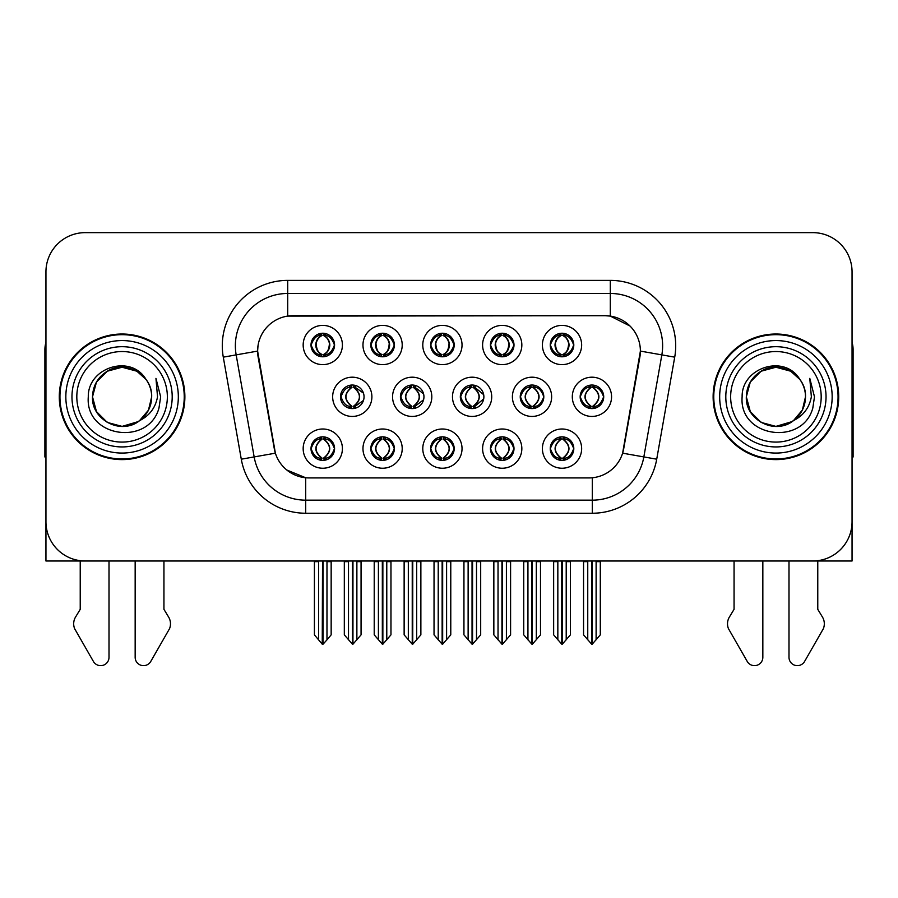 <?xml version="1.0" encoding="UTF-8"?>
<svg xmlns="http://www.w3.org/2000/svg" width="898" height="898" viewBox="0 0 898 898"><rect width="100%" height="100%" fill="white"/><g stroke="black" fill="none" stroke-linecap="round" stroke-linejoin="round"><path stroke-width="1.35" d="M340.499 396.815A11.775 11.775 0 0 0 352.274 408.59A11.775 11.775 0 0 0 364.049 396.815A11.775 11.775 0 0 0 352.274 385.04A11.775 11.775 0 0 0 340.499 396.815L341.027 396.815C343.261 403.157 346.314 406.323 350.198 406.334L351.601 406.334C343.811 399.98 343.811 393.638 351.601 387.296L351.982 387.296C343.99 393.638 343.99 399.98 351.982 406.323L351.982 406.323M332.653 396.815A19.621 19.621 0 0 0 352.274 416.436A19.621 19.621 0 0 0 371.895 396.815A19.621 19.621 0 0 0 352.274 377.194A19.621 19.621 0 0 0 332.653 396.815M550.25 345.012A11.775 11.775 0 0 0 562.025 356.787A11.775 11.775 0 0 0 573.8 345.012A11.775 11.775 0 0 0 562.025 333.237A11.775 11.775 0 0 0 550.25 345.012L550.362 345.012C552.685 338.602 555.75 335.437 559.533 335.504L558.736 333.708M542.403 345.012A19.621 19.621 0 0 0 562.025 364.633A19.621 19.621 0 0 0 581.646 345.012A19.621 19.621 0 0 0 562.025 325.39A19.621 19.621 0 0 0 542.403 345.012M490.443 345.012A11.775 11.775 0 0 0 502.218 356.787A11.775 11.775 0 0 0 513.993 345.012A11.775 11.775 0 0 0 502.218 333.237A11.775 11.775 0 0 0 490.443 345.012L490.555 345.012C492.879 338.602 495.932 335.437 499.726 335.504L498.929 333.708M482.596 345.012A19.621 19.621 0 0 0 502.218 364.633A19.621 19.621 0 0 0 521.839 345.012A19.621 19.621 0 0 0 502.218 325.39A19.621 19.621 0 0 0 482.596 345.012M370.818 345.012A11.775 11.775 0 0 0 382.593 356.787A11.775 11.775 0 0 0 394.368 345.012A11.775 11.775 0 0 0 382.593 333.237A11.775 11.775 0 0 0 370.818 345.012L370.93 345.012C373.254 338.602 376.318 335.437 380.101 335.504L379.304 333.708M362.972 345.012A19.621 19.621 0 0 0 382.593 364.633A19.621 19.621 0 0 0 402.214 345.012A19.621 19.621 0 0 0 382.593 325.39A19.621 19.621 0 0 0 362.972 345.012M430.636 448.618A11.775 11.775 0 0 0 442.411 460.393A11.775 11.775 0 0 0 454.186 448.618A11.775 11.775 0 0 0 442.411 436.843A11.775 11.775 0 0 0 430.636 448.618L430.737 448.618C432.971 454.96 436.035 458.126 439.919 458.137L441.311 458.137C433.521 451.795 433.521 445.453 441.311 439.111L441.704 439.111C433.712 445.453 433.712 451.795 441.704 458.137L441.704 458.137C433.431 451.784 433.431 445.442 441.715 439.111L439.919 439.111C436.102 439.032 433.038 442.198 430.737 448.618M422.778 448.618A19.621 19.621 0 0 0 442.411 468.24A19.621 19.621 0 0 0 462.032 448.618A19.621 19.621 0 0 0 442.411 428.997A19.621 19.621 0 0 0 422.778 448.618M400.418 396.815A11.775 11.775 0 0 0 412.182 408.59A11.775 11.775 0 0 0 423.957 396.815A11.775 11.775 0 0 0 412.182 385.04A11.775 11.775 0 0 0 400.418 396.815L400.834 396.815C403.067 403.157 406.132 406.323 410.016 406.334L411.407 406.334C403.617 399.98 403.617 393.638 411.407 387.296L411.789 387.296C403.797 393.638 403.797 399.98 411.789 406.323L411.789 406.323C403.528 399.98 403.528 393.638 411.8 387.296L410.016 387.296C406.199 387.229 403.135 390.394 400.834 396.815M392.561 396.815A19.621 19.621 0 0 0 412.182 416.436A19.621 19.621 0 0 0 431.815 396.815A19.621 19.621 0 0 0 412.182 377.194A19.621 19.621 0 0 0 392.561 396.815M311.011 448.618A11.775 11.775 0 0 0 322.786 460.393A11.775 11.775 0 0 0 334.561 448.618A11.775 11.775 0 0 0 322.786 436.843A11.775 11.775 0 0 0 311.011 448.618L311.123 448.618C313.346 454.96 316.41 458.126 320.294 458.137L321.686 458.137C313.907 451.795 313.907 445.453 321.686 439.111L322.079 439.111C314.087 445.453 314.087 451.795 322.079 458.137L322.079 458.137C313.806 451.784 313.806 445.442 322.09 439.111L320.294 439.111C316.478 439.032 313.424 442.198 311.123 448.618M303.165 448.618A19.621 19.621 0 0 0 322.786 468.24A19.621 19.621 0 0 0 342.407 448.618A19.621 19.621 0 0 0 322.786 428.997A19.621 19.621 0 0 0 303.165 448.618M520.245 396.815A11.775 11.775 0 0 0 532.02 408.59A11.775 11.775 0 0 0 543.795 396.815A11.775 11.775 0 0 0 532.02 385.04A11.775 11.775 0 0 0 520.245 396.815L520.458 396.815C522.692 403.157 525.745 406.323 529.629 406.334L531.032 406.334C523.242 399.98 523.242 393.638 531.032 387.296L531.414 387.296C523.422 393.638 523.422 399.98 531.414 406.323L531.414 406.323M512.399 396.815A19.621 19.621 0 0 0 532.02 416.436A19.621 19.621 0 0 0 551.641 396.815A19.621 19.621 0 0 0 532.02 377.194A19.621 19.621 0 0 0 512.399 396.815M460.326 396.815A11.775 11.775 0 0 0 472.101 408.59A11.775 11.775 0 0 0 483.876 396.815A11.775 11.775 0 0 0 472.101 385.04A11.775 11.775 0 0 0 460.326 396.815L460.652 396.815C462.874 403.157 465.939 406.323 469.822 406.334L471.214 406.334C463.424 399.98 463.424 393.638 471.214 387.296L471.607 387.296C463.615 393.638 463.615 399.98 471.607 406.323L471.607 406.323C463.334 399.98 463.334 393.638 471.618 387.296L469.822 387.296C466.006 387.229 462.953 390.394 460.652 396.815M452.48 396.815A19.621 19.621 0 0 0 472.101 416.436A19.621 19.621 0 0 0 491.722 396.815A19.621 19.621 0 0 0 472.101 377.194A19.621 19.621 0 0 0 452.48 396.815M490.443 448.618A11.775 11.775 0 0 0 502.218 460.393A11.775 11.775 0 0 0 513.993 448.618A11.775 11.775 0 0 0 502.218 436.843A11.775 11.775 0 0 0 490.443 448.618L490.555 448.618C492.778 454.96 495.842 458.126 499.726 458.137L501.118 458.137C493.339 451.795 493.339 445.453 501.118 439.111L501.511 439.111C493.518 445.453 493.518 451.795 501.511 458.137L501.511 458.137C493.238 451.784 493.238 445.442 501.522 439.111L499.726 439.111C495.909 439.032 492.856 442.198 490.555 448.618M482.596 448.618A19.621 19.621 0 0 0 502.218 468.24A19.621 19.621 0 0 0 521.839 448.618A19.621 19.621 0 0 0 502.218 428.997A19.621 19.621 0 0 0 482.596 448.618M430.636 345.012A11.775 11.775 0 0 0 442.411 356.787A11.775 11.775 0 0 0 454.186 345.012A11.775 11.775 0 0 0 442.411 333.237A11.775 11.775 0 0 0 430.636 345.012L430.748 345.012C433.072 338.602 436.125 335.437 439.919 335.504L439.111 333.708M422.778 345.012A19.621 19.621 0 0 0 442.411 364.633A19.621 19.621 0 0 0 462.032 345.012A19.621 19.621 0 0 0 442.411 325.39A19.621 19.621 0 0 0 422.778 345.012M550.25 448.618A11.775 11.775 0 0 0 562.025 460.393A11.775 11.775 0 0 0 573.8 448.618A11.775 11.775 0 0 0 562.025 436.843A11.775 11.775 0 0 0 550.25 448.618L550.362 448.618C552.596 454.96 555.649 458.126 559.544 458.137L560.936 458.137C553.146 451.795 553.146 445.453 560.936 439.111L561.317 439.111C553.325 445.453 553.325 451.795 561.317 458.137L561.317 458.137C553.056 451.784 553.056 445.442 561.329 439.111L559.544 439.111C555.727 439.032 552.663 442.198 550.362 448.618M542.403 448.618A19.621 19.621 0 0 0 562.025 468.24A19.621 19.621 0 0 0 581.646 448.618A19.621 19.621 0 0 0 562.025 428.997A19.621 19.621 0 0 0 542.403 448.618M370.818 448.618A11.775 11.775 0 0 0 382.593 460.393A11.775 11.775 0 0 0 394.368 448.618A11.775 11.775 0 0 0 382.593 436.843A11.775 11.775 0 0 0 370.818 448.618L370.93 448.618C373.164 454.96 376.217 458.126 380.112 458.137L381.504 458.137C373.714 451.795 373.714 445.453 381.504 439.111L381.886 439.111C373.894 445.453 373.894 451.795 381.886 458.137L381.886 458.137C373.624 451.784 373.624 445.442 381.897 439.111L380.112 439.111C376.296 439.032 373.231 442.198 370.93 448.618M362.972 448.618A19.621 19.621 0 0 0 382.593 468.24A19.621 19.621 0 0 0 402.214 448.618A19.621 19.621 0 0 0 382.593 428.997A19.621 19.621 0 0 0 362.972 448.618M580.164 396.815A11.775 11.775 0 0 0 591.928 408.59A11.775 11.775 0 0 0 603.703 396.815A11.775 11.775 0 0 0 591.928 385.04A11.775 11.775 0 0 0 580.164 396.815L580.265 396.815C582.499 403.157 585.552 406.323 589.447 406.334L590.839 406.334C583.049 399.98 583.049 393.638 590.839 387.296L591.221 387.296C583.229 393.638 583.229 399.98 591.221 406.323L591.221 406.323C582.959 399.98 582.959 393.638 591.232 387.296L589.447 387.296C585.631 387.229 582.566 390.394 580.265 396.815M572.307 396.815A19.621 19.621 0 0 0 591.928 416.436A19.621 19.621 0 0 0 611.56 396.815A19.621 19.621 0 0 0 591.928 377.194A19.621 19.621 0 0 0 572.307 396.815M311.011 345.012A11.775 11.775 0 0 0 322.786 356.787A11.775 11.775 0 0 0 334.561 345.012A11.775 11.775 0 0 0 322.786 333.237A11.775 11.775 0 0 0 311.011 345.012L311.123 345.012C313.447 338.602 316.5 335.437 320.294 335.504L319.497 333.708M303.165 345.012A19.621 19.621 0 0 0 322.786 364.633A19.621 19.621 0 0 0 342.407 345.012A19.621 19.621 0 0 0 322.786 325.39A19.621 19.621 0 0 0 303.165 345.012M257.614 351.028A35.325 35.325 0 0 0 258.153 357.157L274.294 448.731A35.325 35.325 0 0 0 309.08 477.927L588.92 477.927A35.325 35.325 0 0 0 623.706 448.731L639.847 357.157A35.325 35.325 0 0 0 605.072 315.703L292.928 315.703A35.325 35.325 0 0 0 257.614 351.028L258.007 345.797M676.755 560.992L852.056 560.992L852.056 271.881A39.243 39.243 0 0 0 812.802 232.638L85.198 232.638A39.243 39.243 0 0 0 45.944 271.881L45.944 560.992L221.245 560.992M59.29 396.815A62.793 62.793 0 0 0 122.083 459.608A62.793 62.793 0 0 0 184.876 396.815A62.793 62.793 0 0 0 122.083 334.022A62.793 62.793 0 0 0 59.29 396.815M713.124 396.815A62.793 62.793 0 0 0 775.917 459.608A62.793 62.793 0 0 0 838.71 396.815A62.793 62.793 0 0 0 775.917 334.022A62.793 62.793 0 0 0 713.124 396.815M287.697 280.389L610.303 280.389A65.408 65.408 0 0 1 674.712 357.157L656.719 459.192A65.408 65.408 0 0 1 592.31 513.241L305.69 513.241A65.408 65.408 0 0 1 241.281 459.192L223.288 357.157A65.408 65.408 0 0 1 287.697 280.389L287.697 293.466L610.303 293.466A52.331 52.331 0 0 1 661.837 354.878L643.844 456.925A52.331 52.331 0 0 1 592.31 500.164L305.69 500.164A52.331 52.331 0 0 1 254.156 456.925L236.163 354.878A52.331 52.331 0 0 1 287.697 293.466L287.697 316.096L605.072 315.703L610.303 316.096L630.037 326.053M588.92 477.927L309.08 477.927M305.69 513.241L305.69 477.758L286.844 470.036M674.712 357.157L640.386 351.096L622.617 453.176L656.719 459.192M241.281 459.192L275.383 453.176L257.614 351.096L236.163 354.878A52.331 52.331 0 0 1 235.377 345.797M623.706 448.731L623.493 449.842M274.507 449.842L274.294 448.731M812.802 232.638L85.198 232.638M45.944 271.881L45.944 521.749A39.243 39.243 0 0 0 85.198 560.992L812.802 560.992A39.243 39.243 0 0 0 852.056 521.749L852.056 271.881M562.294 560.992L562.294 644.192L570.398 634.852L570.398 561.643L566.211 561.643L566.211 639.847M557.838 639.847L557.838 561.643L557.355 560.992L557.838 561.643L553.651 561.643L553.651 634.852L561.766 644.192L561.766 560.992M553.651 560.992L553.651 561.643L553.651 560.992M570.398 560.992L570.398 634.852M566.694 560.992L566.211 561.643M564.056 437.023L562.732 439.111L564.516 439.111L565.313 437.315M563.125 439.111C570.915 445.453 570.915 451.795 563.125 458.137L562.732 458.137C570.724 451.795 570.724 445.453 562.732 439.111L563.708 436.967M564.056 460.214L562.732 458.137C571.005 451.784 571.005 445.442 562.72 439.111M563.125 458.137L564.516 458.137C568.333 458.216 571.397 455.039 573.687 448.596C571.454 442.265 568.389 439.1 564.516 439.111M593.96 385.22L592.635 387.296L594.42 387.296L595.217 385.511M593.028 387.296C600.818 393.638 600.818 399.98 593.028 406.334L592.635 406.323C600.627 399.98 600.627 393.638 592.635 387.296L593.612 385.163M593.96 408.41L592.635 406.323C600.908 399.98 600.908 393.638 592.635 387.296M593.028 406.334L594.42 406.334C598.236 406.412 601.301 403.236 603.602 396.793C601.357 390.462 598.293 387.296 594.42 387.296M592.197 560.992L592.197 644.192L600.302 634.852L600.302 561.643L596.115 561.643L596.115 639.847M587.752 639.847L587.752 561.643L583.565 561.643L583.565 634.852L591.67 644.192L591.67 560.992M583.565 560.992L583.565 561.643M573.8 345.012L573.687 345.012C571.42 338.681 568.367 335.515 564.516 335.504L563.125 335.504C566.863 337.502 568.838 340.668 569.063 345.012C568.838 349.356 566.863 352.521 563.125 354.519L564.516 354.519L565.325 356.315M560.004 333.416L560.924 335.504L559.533 335.504M562.743 335.504L562.743 335.504C566.571 337.502 568.602 340.668 568.827 345.012C568.602 349.356 566.571 352.521 562.743 354.519L562.743 354.519M573.687 345.012C571.33 351.466 568.277 354.643 564.516 354.519M560.924 335.504L560.924 335.504C557.187 337.502 555.211 340.668 554.998 345.012C555.211 349.356 557.187 352.521 560.924 354.519L559.533 354.519C555.862 354.755 552.798 351.589 550.362 345.012M560.924 354.519L561.317 354.519C557.478 352.521 555.447 349.356 555.222 345.012C555.447 340.668 557.478 337.502 561.317 335.504C558.534 336.627 556.558 339.208 555.391 343.238C555.716 349.603 557.703 353.352 561.329 354.519L560.004 356.607M502.476 560.992L502.476 644.192L510.592 634.852L510.592 561.643L506.405 561.643L506.405 639.847M498.031 639.847L498.031 561.643L497.548 560.992L498.031 561.643L493.844 561.643L493.844 634.852L501.96 644.192L501.96 560.992M493.844 560.992L493.844 561.643L493.844 560.992M510.592 560.992L510.592 634.852M506.887 560.992L506.405 561.643M504.238 437.023L502.925 439.111L504.71 439.111L505.507 437.315M503.307 439.111C511.097 445.453 511.097 451.795 503.307 458.137L502.925 458.137C510.917 451.795 510.917 445.453 502.925 439.111L503.89 436.967M504.238 460.214L502.925 458.137C511.198 451.784 511.198 445.442 502.914 439.111M503.307 458.137L504.71 458.137C508.526 458.216 511.579 455.039 513.88 448.596C511.636 442.265 508.582 439.1 504.71 439.111M442.669 560.992L442.669 644.192L450.774 634.852L450.774 561.643L446.598 561.643L446.598 639.847M438.224 639.847L438.224 561.643L437.741 560.992L438.224 561.643L434.037 561.643L434.037 634.852L442.142 644.192L442.142 560.992M434.037 560.992L434.037 561.643L434.037 560.992M450.774 560.992L450.774 634.852M447.081 560.992L446.598 561.643M444.431 437.023L443.118 439.111L444.892 439.111L445.7 437.315M443.5 439.111C451.29 445.453 451.29 451.795 443.5 458.137L443.118 458.137C451.11 451.795 451.11 445.453 443.118 439.111L444.083 436.967M444.431 460.214L443.118 458.137C451.38 451.784 451.38 445.442 443.107 439.111M443.5 458.137L444.892 458.137C448.708 458.216 451.773 455.039 454.074 448.596C451.829 442.265 448.764 439.1 444.892 439.111M382.862 560.992L382.862 644.192L390.967 634.852L390.967 561.643L386.78 561.643L386.78 639.847M378.406 639.847L378.406 561.643L377.923 560.992L378.406 561.643L374.219 561.643L374.219 634.852L382.335 644.192L382.335 560.992M374.219 560.992L374.219 561.643L374.219 560.992M390.967 560.992L390.967 634.852M387.263 560.992L386.78 561.643M384.625 437.023L383.3 439.111L385.085 439.111L385.882 437.315M383.693 439.111C391.483 445.453 391.483 451.795 383.693 458.137L383.3 458.137C391.292 451.795 391.292 445.453 383.3 439.111L384.277 436.967M384.625 460.214L383.3 458.137C391.573 451.784 391.573 445.442 383.289 439.111M383.693 458.137L385.085 458.137C388.901 458.216 391.966 455.039 394.267 448.596C392.022 442.265 388.957 439.1 385.085 439.111M513.993 345.012L513.88 345.012C511.613 338.681 508.56 335.515 504.71 335.504L503.318 335.504C507.056 337.502 509.031 340.668 509.256 345.012C509.031 349.356 507.056 352.521 503.318 354.519L504.71 354.519L505.507 356.315M500.186 333.416L501.118 335.504L499.726 335.504M502.925 354.519C506.764 352.521 508.796 349.356 509.02 345.012C508.796 340.668 506.764 337.502 502.925 335.504L502.925 335.504C505.709 336.627 507.684 339.208 508.852 343.238C508.526 349.603 506.551 353.352 502.914 354.519L503.901 356.663M513.88 345.012C511.523 351.466 508.47 354.643 504.71 354.519M501.118 335.504L501.118 335.504C497.38 337.502 495.404 340.668 495.18 345.012C495.404 349.356 497.38 352.521 501.118 354.519L499.726 354.519C496.044 354.755 492.991 351.589 490.555 345.012M501.118 354.519L501.511 354.519C497.672 352.521 495.64 349.356 495.415 345.012C495.64 340.668 497.672 337.502 501.511 335.504C498.727 336.627 496.751 339.208 495.584 343.238C495.909 349.603 497.885 353.352 501.522 354.519L500.186 356.607M454.186 345.012L454.074 345.012C451.806 338.681 448.742 335.515 444.903 335.504L443.5 335.504C447.238 337.502 449.225 340.668 449.438 345.012C449.225 349.356 447.238 352.521 443.5 354.519L444.903 354.519L445.7 356.315M440.379 333.416L441.311 335.504L439.919 335.504M443.118 354.519C446.957 352.521 448.978 349.356 449.213 345.012C448.978 340.668 446.957 337.502 443.118 335.504L443.118 335.504C445.902 336.627 447.877 339.208 449.045 343.238C448.708 349.603 446.733 353.352 443.107 354.519L444.083 356.663M454.074 345.012C451.716 351.466 448.652 354.643 444.903 354.519M441.311 335.504L441.311 335.504C437.573 337.502 435.597 340.668 435.373 345.012C435.597 349.356 437.573 352.521 441.311 354.519L439.919 354.519C436.237 354.755 433.184 351.589 430.748 345.012M441.311 354.519L441.693 354.519C437.865 352.521 435.833 349.356 435.609 345.012C435.833 340.668 437.865 337.502 441.693 335.504C438.92 336.627 436.933 339.208 435.777 343.238C436.102 349.603 438.078 353.352 441.704 354.519L440.379 356.607M394.368 345.012L394.267 345.012C391.988 338.681 388.935 335.515 385.085 335.504L383.693 335.504C387.431 337.502 389.406 340.668 389.631 345.012C389.406 349.356 387.431 352.521 383.693 354.519L385.085 354.519L385.893 356.315M380.572 333.416L381.493 335.504L380.101 335.504M383.311 335.504L383.311 335.504C387.139 337.502 389.171 340.668 389.395 345.012C389.171 349.356 387.139 352.521 383.311 354.519L383.311 354.519M394.267 345.012C391.898 351.466 388.845 354.643 385.085 354.519M381.493 335.504L381.493 335.504C377.766 337.502 375.779 340.668 375.566 345.012C375.779 349.356 377.766 352.521 381.493 354.519L380.101 354.519C376.43 354.755 373.366 351.589 370.93 345.012M381.493 354.519L381.886 354.519C378.047 352.521 376.015 349.356 375.791 345.012C376.015 340.668 378.047 337.502 381.886 335.504C379.102 336.627 377.126 339.208 375.959 343.238C376.284 349.603 378.271 353.352 381.897 354.519L380.572 356.607M318.599 639.847L314.412 634.852L314.412 560.992L314.412 561.643L318.599 561.643L318.599 639.847L322.247 644.192L322.528 560.992M331.16 560.992L331.16 634.852L326.973 639.847L326.973 561.643L331.16 561.643L331.16 634.852M334.561 345.012L334.449 345.012C332.181 338.681 329.128 335.515 325.278 335.504L323.886 335.504C327.624 337.502 329.6 340.668 329.824 345.012C329.6 349.356 327.624 352.521 323.886 354.519L325.278 354.519L326.075 356.315M320.754 333.416L321.686 335.504L320.294 335.504M323.493 354.519C327.332 352.521 329.364 349.356 329.588 345.012C329.364 340.668 327.332 337.502 323.493 335.504L323.493 335.504C326.277 336.627 328.253 339.208 329.42 343.238C329.095 349.603 327.119 353.352 323.482 354.519L324.47 356.663M334.449 345.012C332.092 351.466 329.038 354.643 325.278 354.519M321.686 335.504L321.686 335.504C317.948 337.502 315.973 340.668 315.748 345.012C315.973 349.356 317.948 352.521 321.686 354.519L320.294 354.519C316.612 354.755 313.559 351.589 311.123 345.012M321.686 354.519L322.079 354.519C318.24 352.521 316.208 349.356 315.984 345.012C316.208 340.668 318.24 337.502 322.079 335.504C319.295 336.627 317.32 339.208 316.152 343.238C316.478 349.603 318.453 353.352 322.09 354.519L320.754 356.607M80.225 560.992L80.225 609.338L75.578 617.005A13.077 13.077 0 0 0 74.624 628.667L93.414 661.467A8.351 8.351 0 0 0 109.006 657.291L109.006 560.992M45.944 456.925A26.165 26.165 0 0 0 44.9 456.992L44.9 349.715A26.165 26.165 0 0 1 45.944 342.396M135.16 560.992L135.16 657.291A8.351 8.351 0 0 0 150.752 661.467L169.542 628.667A13.077 13.077 0 0 0 168.588 617.005L163.941 609.338L163.941 560.992M734.059 560.992L734.059 609.338L729.412 617.005A13.077 13.077 0 0 0 728.458 628.667L747.248 661.467A8.351 8.351 0 0 0 762.84 657.291L762.84 560.992M852.056 342.396A26.165 26.165 0 0 1 853.1 349.715L853.1 456.992A26.165 26.165 0 0 0 852.056 456.925M788.994 560.992L788.994 657.291A8.351 8.351 0 0 0 804.586 661.467L823.376 628.667A13.077 13.077 0 0 0 822.422 617.005L817.775 609.338L817.775 560.992M167.354 396.815A45.27 45.27 0 0 1 122.083 442.085A45.27 45.27 0 0 1 76.813 396.815A45.27 45.27 0 0 1 122.083 351.545A45.27 45.27 0 0 1 167.354 396.815M138.213 421.6L122.083 426.393L107.3 422.43L96.468 411.598L92.505 396.815C92.909 385.657 97.837 377.126 107.3 371.2C125.731 359.402 152.66 374.949 151.661 396.815C151.257 407.961 146.329 416.504 136.866 422.43C118.435 434.228 91.506 418.681 92.505 396.815C91.259 420.253 121.915 435.339 139.706 420.567A29.578 29.578 0 0 0 146.048 379.484C130.839 353.576 87.656 367.54 88.296 396.815C84.872 437.382 148.54 446.486 158.968 408.085L160.652 396.815L155.949 378.372L157.532 396.815C155.522 407.692 149.573 415.606 139.706 420.567L136.866 422.43L122.083 426.393L107.3 422.43L96.468 411.598L92.505 396.815L96.468 382.032L107.3 371.2M59.941 396.815A62.142 62.142 0 0 1 122.083 334.673A62.142 62.142 0 0 1 184.225 396.815A62.142 62.142 0 0 1 122.083 458.957A62.142 62.142 0 0 1 59.941 396.815A62.142 62.142 0 0 1 122.083 334.673A62.142 62.142 0 0 1 184.225 396.815A62.142 62.142 0 0 1 122.083 458.957A62.142 62.142 0 0 1 59.941 396.815M151.661 396.815C151.257 407.961 146.329 416.504 136.866 422.43C118.435 434.228 91.506 418.681 92.505 396.815C92.909 385.657 97.837 377.126 107.3 371.2C125.731 359.402 152.66 374.949 151.661 396.815L148.462 410.173L139.437 420.758M116.145 367.843C101.519 371.851 93.639 381.515 92.505 396.815L96.468 382.032L107.3 371.2L122.083 367.237L136.866 371.2L146.048 379.484M821.187 396.815A45.27 45.27 0 0 1 775.917 442.085A45.27 45.27 0 0 1 730.646 396.815A45.27 45.27 0 0 1 775.917 351.545A45.27 45.27 0 0 1 821.187 396.815M792.047 421.6L775.917 426.393L761.134 422.43L750.301 411.598L746.339 396.815C746.743 385.657 751.671 377.126 761.134 371.2C779.565 359.402 806.494 374.949 805.495 396.815C805.091 407.961 800.163 416.504 790.7 422.43C772.269 434.228 745.34 418.681 746.339 396.815C745.093 420.253 775.749 435.339 793.54 420.567A29.578 29.578 0 0 0 799.882 379.484C784.672 353.576 741.49 367.54 742.13 396.815C738.706 437.382 802.374 446.486 812.802 408.085L814.486 396.815L809.783 378.372L811.365 396.815C809.356 407.692 803.407 415.606 793.54 420.567L790.7 422.43L775.917 426.393L761.134 422.43L750.301 411.598L746.339 396.815L750.301 382.032L761.134 371.2M713.775 396.815A62.142 62.142 0 0 1 775.917 334.673A62.142 62.142 0 0 1 838.059 396.815A62.142 62.142 0 0 1 775.917 458.957A62.142 62.142 0 0 1 713.775 396.815A62.142 62.142 0 0 1 775.917 334.673A62.142 62.142 0 0 1 838.059 396.815A62.142 62.142 0 0 1 775.917 458.957A62.142 62.142 0 0 1 713.775 396.815M805.495 396.815C805.091 407.961 800.163 416.504 790.7 422.43C772.269 434.228 745.34 418.681 746.339 396.815C746.743 385.657 751.671 377.126 761.134 371.2C779.565 359.402 806.494 374.949 805.495 396.815L802.374 410.038L793.518 420.578M769.979 367.843C755.353 371.851 747.473 381.515 746.339 396.815L750.301 382.032L761.134 371.2L775.917 367.237L790.7 371.2L799.882 379.484M323.044 560.992L323.044 644.192L326.973 639.847M327.456 560.992L326.973 561.643M324.807 437.023L323.493 439.111L325.278 439.111L326.075 437.315M323.875 439.111C331.665 445.453 331.665 451.795 323.875 458.137L323.493 458.137C331.485 451.795 331.485 445.453 323.493 439.111L324.459 436.967M324.807 460.214L323.493 458.137C331.766 451.784 331.766 445.442 323.482 439.111M323.875 458.137L325.278 458.137C329.095 458.216 332.148 455.039 334.449 448.596C332.204 442.265 329.151 439.1 325.278 439.111M530.089 385.197L531.414 387.296M534.142 385.231L532.828 387.296L534.613 387.296L535.399 385.534M531.032 387.296L529.629 387.296C525.813 387.229 522.759 390.394 520.458 396.815M533.221 387.296C541.011 393.638 541.011 399.98 533.221 406.334L532.828 406.323C540.821 399.98 540.821 393.638 532.828 387.296M534.142 408.399L532.828 406.323M533.221 406.334L534.613 406.334C538.43 406.412 541.483 403.236 543.784 396.793C541.539 390.462 538.486 387.296 534.613 387.296M532.379 560.992L532.379 644.192L540.495 634.852L540.495 561.643L536.308 561.643L536.308 639.847M527.934 639.847L527.934 561.643L523.747 561.643L523.747 634.852L531.863 644.192L531.863 560.992M523.747 560.992L523.747 561.643M474.324 385.253L473.022 387.296L474.795 387.296L475.581 385.568M473.403 387.296C481.193 393.638 481.193 399.98 473.403 406.334L473.022 406.323C481.014 399.98 481.014 393.638 473.022 387.296L473.976 385.186M474.324 408.377L473.022 406.323C481.283 399.98 481.283 393.638 473.01 387.296M473.403 406.334L474.795 406.334L483.685 398.903M483.685 394.682L474.795 387.296M472.573 560.992L472.573 644.192L480.688 634.852L480.688 561.643L476.501 561.643L476.501 639.847M468.127 639.847L468.127 561.643L463.94 561.643L463.94 634.852L472.045 644.192L472.045 560.992M463.94 560.992L463.94 561.643M414.506 385.276L413.215 387.296L414.988 387.296L415.752 385.59M413.596 387.296C421.387 393.638 421.387 399.98 413.596 406.334L413.215 406.323C421.196 399.98 421.196 393.638 413.215 387.296L414.158 385.208M414.506 408.354L413.215 406.323C421.476 399.98 421.476 393.638 413.203 387.296M413.596 406.334L414.988 406.334L423.587 399.778M423.564 393.795L414.988 387.296M412.766 560.992L412.766 644.192L420.87 634.852L420.87 561.643L416.683 561.643L416.683 639.847M408.321 639.847L408.321 561.643L404.134 561.643L404.134 634.852L412.238 644.192L412.238 560.992M404.134 560.992L404.134 561.643M350.635 385.152L351.982 387.296M354.688 385.287L353.397 387.296L355.181 387.296L355.934 385.624M351.601 387.296L350.198 387.296C346.381 387.229 343.328 390.394 341.027 396.815M353.79 387.296C361.58 393.638 361.58 399.98 353.79 406.334L353.397 406.323C361.389 399.98 361.389 393.638 353.397 387.296M354.688 408.343L353.397 406.323M353.79 406.334L355.181 406.334L363.477 400.441M363.454 393.133L355.181 387.296M352.948 560.992L352.948 644.192L361.063 634.852L361.063 561.643L356.876 561.643L356.876 639.847M348.503 639.847L348.503 561.643L344.316 561.643L344.316 634.852L352.431 644.192L352.431 560.992M344.316 560.992L344.316 561.643M610.303 280.389L610.303 316.096M592.31 477.758L592.31 513.241M223.288 357.157L236.163 354.878M560.004 437.023L560.936 439.111M560.004 460.214L560.936 458.137M559.544 439.111L558.736 437.315M559.544 458.137L558.736 459.922M564.516 458.137L565.313 459.922M589.907 385.22L590.839 387.296M589.907 408.41L590.839 406.334M589.447 387.296L588.65 385.511M589.447 406.334L588.65 408.119M594.42 406.334L595.217 408.119M564.516 335.504L565.325 333.708M564.056 333.416L563.125 335.504M564.056 356.607L563.125 354.519M559.533 354.519L558.736 356.315M500.197 437.023L501.118 439.111M500.197 460.214L501.118 458.137M499.726 439.111L498.929 437.315M499.726 458.137L498.929 459.922M504.71 458.137L505.507 459.922M440.379 437.023L441.311 439.111M440.379 460.214L441.311 458.137M439.919 439.111L439.122 437.315M439.919 458.137L439.122 459.922M444.892 458.137L445.7 459.922M380.572 437.023L381.504 439.111M380.572 460.214L381.504 458.137M380.112 439.111L379.304 437.315M380.112 458.137L379.304 459.922M385.085 458.137L385.882 459.922M504.71 335.504L505.507 333.708M504.249 333.416L503.318 335.504M504.249 356.607L503.318 354.519M499.726 354.519L498.929 356.315M444.903 335.504L445.7 333.708M444.431 333.416L443.5 335.504M444.431 356.607L443.5 354.519M439.919 354.519L439.111 356.315M385.085 335.504L385.893 333.708M384.625 333.416L383.693 335.504M384.625 356.607L383.693 354.519M380.101 354.519L379.304 356.315M325.278 335.504L326.075 333.708M324.818 333.416L323.886 335.504M324.818 356.607L323.886 354.519M320.294 354.519L319.497 356.315M172.203 396.815A50.12 50.12 0 0 1 122.083 446.935A50.12 50.12 0 0 1 71.963 396.815A50.12 50.12 0 0 1 122.083 346.695A50.12 50.12 0 0 1 172.203 396.815M65.835 396.815A56.248 56.248 0 0 1 122.083 340.566A56.248 56.248 0 0 1 178.332 396.815A56.248 56.248 0 0 1 122.083 453.063A56.248 56.248 0 0 1 65.835 396.815A56.248 56.248 0 0 1 122.083 340.566A56.248 56.248 0 0 1 178.332 396.815A56.248 56.248 0 0 1 122.083 453.063A56.248 56.248 0 0 1 65.835 396.815M826.037 396.815A50.12 50.12 0 0 1 775.917 446.935A50.12 50.12 0 0 1 725.797 396.815A50.12 50.12 0 0 1 775.917 346.695A50.12 50.12 0 0 1 826.037 396.815M719.668 396.815A56.248 56.248 0 0 1 775.917 340.566A56.248 56.248 0 0 1 832.165 396.815A56.248 56.248 0 0 1 775.917 453.063A56.248 56.248 0 0 1 719.668 396.815A56.248 56.248 0 0 1 775.917 340.566A56.248 56.248 0 0 1 832.165 396.815A56.248 56.248 0 0 1 775.917 453.063A56.248 56.248 0 0 1 719.668 396.815M320.766 437.023L321.686 439.111M320.766 460.214L321.686 458.137M320.294 439.111L319.497 437.315M320.294 458.137L319.497 459.922M325.278 458.137L326.075 459.922M530.089 408.433L531.032 406.334M529.629 387.296L528.821 385.478M529.629 406.334L528.821 408.141M534.613 406.334L535.399 408.096M470.271 385.186L471.214 387.296M470.271 408.444L471.214 406.334M469.822 387.296L469.003 385.455M469.822 406.334L469.003 408.175M474.795 406.334L475.581 408.062M410.453 385.175L411.407 387.296M410.453 408.455L411.407 406.334M410.016 387.296L409.174 385.433M410.016 406.334L409.174 408.197M414.988 406.334L415.752 408.04M350.635 408.478L351.601 406.334M350.198 387.296L349.356 385.41M350.198 406.334L349.356 408.22M355.181 406.334L355.934 408.006M560.352 436.967L561.329 439.111M560.352 460.27L561.329 458.137M563.708 460.27L562.72 458.137M590.255 385.163L591.232 387.296M590.255 408.467L591.232 406.334M593.612 408.467L592.624 406.334M563.708 333.36L562.732 335.504C565.516 336.627 567.491 339.208 568.659 343.238C568.333 349.603 566.357 353.352 562.732 354.519L563.708 356.663M560.341 333.36L561.329 335.504M560.341 356.663L561.329 354.519M500.534 436.967L501.522 439.111M500.534 460.27L501.522 458.137M503.89 460.27L502.914 458.137M440.727 436.967L441.715 439.111M440.727 460.27L441.715 458.137M444.083 460.27L443.107 458.137M380.92 436.967L381.897 439.111M380.92 460.27L381.897 458.137M384.277 460.27L383.289 458.137M503.901 333.36L502.914 335.504M500.534 333.36L501.511 335.504M500.534 356.663L501.511 354.519M444.083 333.36L443.107 335.504M440.727 333.36L441.704 335.504M440.727 356.663L441.704 354.519M384.277 333.36L383.3 335.504C386.084 336.627 388.059 339.208 389.227 343.238C388.901 349.603 386.926 353.352 383.3 354.519L384.277 356.663M380.909 333.36L381.897 335.504M380.909 356.663L381.897 354.519M324.47 333.36L323.482 335.504M321.102 333.36L322.09 335.504M321.102 356.663L322.09 354.519M321.102 436.967L322.09 439.111M321.102 460.27L322.09 458.137M324.459 460.27L323.482 458.137M530.437 385.152L531.425 387.296C523.141 393.638 523.141 399.98 531.425 406.323L530.437 408.478M533.794 385.175L532.817 387.296C541.101 393.638 541.101 399.98 532.817 406.323L533.794 408.455M470.619 385.13L471.618 387.296M470.619 408.5L471.618 406.334M473.976 408.433L473.01 406.334M410.801 385.119L411.8 387.296M410.801 408.511L411.8 406.334M414.158 408.422L413.203 406.334M350.995 385.107L351.994 387.296C343.709 393.638 343.709 399.98 351.994 406.323L350.995 408.523M354.34 385.22L353.385 387.296C361.67 393.638 361.67 399.98 353.385 406.323L354.34 408.41"/></g></svg>
